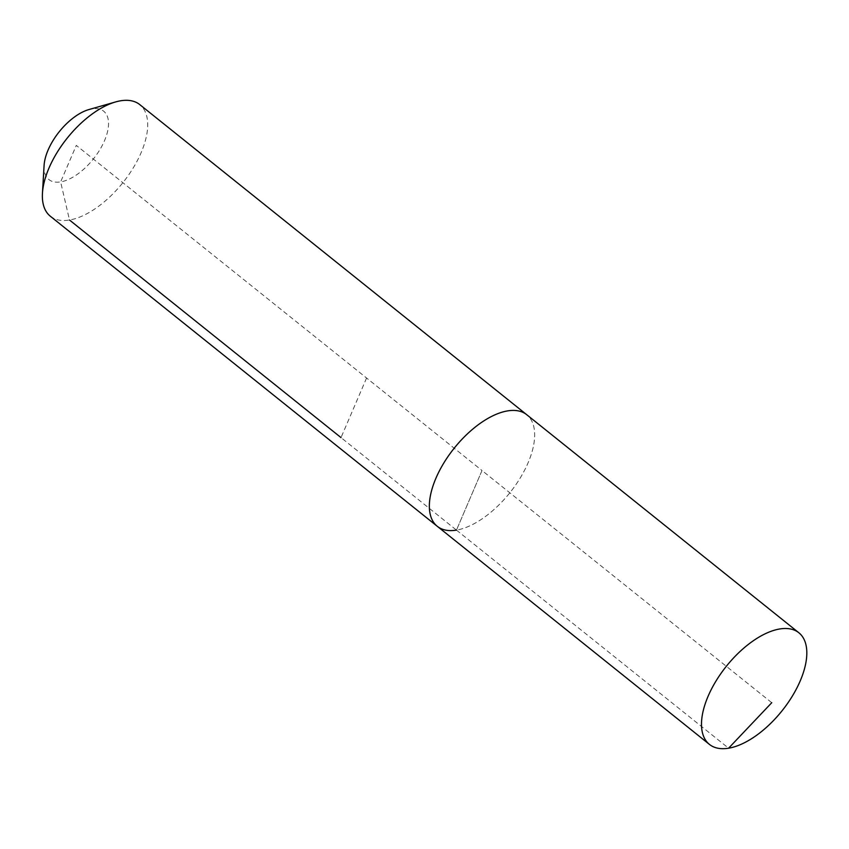 <?xml version="1.0" encoding="UTF-8"?>
<svg xmlns="http://www.w3.org/2000/svg" width="849" height="849" viewBox="0 0 849 849"><rect width="100%" height="100%" fill="white"/><g stroke="black" fill="none" stroke-linecap="round" stroke-linejoin="round"><path stroke-width="0.64" stroke-dasharray="4.25 3.18" d="M437.288 526.316A71.518 35.647 128.7 0 0 456.465 530.116A71.518 35.647 128.7 0 0 520.172 478.072A71.518 35.647 128.7 0 0 526.73 414.705A71.518 35.647 128.7 0 1 520.172 478.072A71.518 35.647 128.7 0 1 456.465 530.116L482.009 470.516L771.762 702.707M50.314 216.219A71.518 35.647 128.7 0 0 69.491 220.018A71.518 35.647 128.7 0 0 133.197 167.964A71.518 35.647 128.7 0 0 139.756 104.597M44.084 165.502A43.808 21.841 128.7 0 0 60.64 181.898A43.808 21.841 128.7 0 0 104.501 140.69A43.808 21.841 128.7 0 0 91.936 108.874A43.808 21.841 128.7 0 0 88.901 109.563M366.577 378.007L341.022 437.606L456.465 530.116L482.009 470.516L76.293 145.381L60.64 181.898L69.491 220.018M456.465 530.116L728.601 748.202"/><path stroke-width="1.27" d="M728.601 748.202A71.518 35.647 128.7 0 0 792.319 696.148A71.518 35.647 128.7 0 0 798.877 632.781A71.518 35.647 128.7 0 0 779.7 628.982A71.518 35.647 128.7 0 0 715.994 681.036A71.518 35.647 128.7 0 0 709.435 744.403A71.518 35.647 128.7 0 0 728.601 748.202L771.762 702.707M115.623 101.933A71.518 35.647 128.7 0 0 42.45 193.254L44.084 165.502A43.808 21.841 128.7 0 1 88.901 109.563L115.623 101.933A71.518 35.647 128.7 0 1 120.579 100.798A71.518 35.647 128.7 0 1 139.756 104.597L526.73 414.705A71.518 35.647 128.7 0 0 507.564 410.905A71.518 35.647 128.7 0 0 443.847 462.949A71.518 35.647 128.7 0 0 437.288 526.316A71.518 35.647 128.7 0 0 456.465 530.116M798.877 632.781L526.73 414.705A71.518 35.647 128.7 0 0 507.564 410.905A71.518 35.647 128.7 0 0 443.847 462.949A71.518 35.647 128.7 0 0 437.288 526.316L709.435 744.403M42.45 193.254A71.518 35.647 128.7 0 0 50.314 216.219L437.288 526.316M69.491 220.018L341.022 437.606"/></g></svg>
